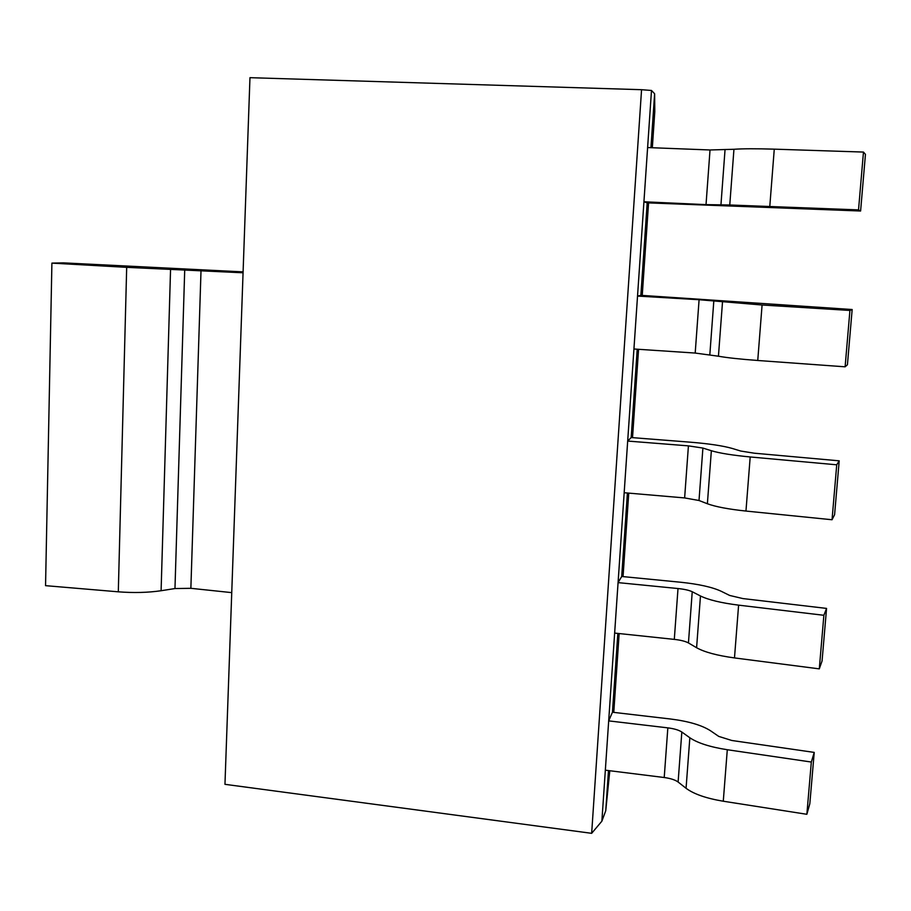 <?xml version="1.0" encoding="UTF-8"?>
<svg xmlns="http://www.w3.org/2000/svg" width="911" height="911" viewBox="0 0 911 911"><rect width="100%" height="100%" fill="white"/><g stroke="black" fill="none" stroke-linecap="round" stroke-linejoin="round"><path stroke-width="1.37" d="M608.48 770.569L605.747 810.733L601.875 821.175L651.49 90.474L654.622 93.742L654.793 111.597L652.333 147.741M648.564 202.902L642.244 295.403M638.565 349.3L632.53 437.644M628.749 493.113L623.044 576.606M619.15 633.555L613.775 712.391M609.789 770.74L605.747 810.733M654.622 93.742L650.944 147.684M647.186 202.846L860.599 211.01L865.45 154.358L863.469 152.069L774.27 149.153C756.05 148.607 742.613 148.641 733.947 149.279L710.022 149.973L706.025 204.633L643.929 201.775L647.186 202.846L640.877 295.323L852.161 309.524L849.929 310.446L762.086 305.003L757.747 360.483C739.903 359.15 726.796 357.727 718.437 356.212L695.195 353.058L633.931 348.993L637.529 296.075L640.877 295.323M637.21 349.209L631.186 437.542L690.789 442.222C709.1 443.725 722.867 445.786 732.091 448.406L740.814 451.059L754.319 453.2L839.202 460.829L836.731 464.804L750.197 456.958L745.961 511.06C728.39 509.192 715.522 506.755 707.38 503.749L699.01 500.503L684.628 497.93L624.172 492.726L627.679 441.061L631.186 437.542M627.406 492.999L621.712 576.481L680.54 582.231C698.612 584.099 712.151 587.105 721.136 591.239L729.643 595.441L742.898 598.573L826.562 608.411L823.874 615.289L738.605 605.143L734.482 657.924C717.162 655.556 704.533 652.151 696.596 647.732L688.443 642.938C685.414 641.298 680.699 640.103 674.299 639.385L614.64 633.077L618.068 582.619L621.712 576.481M617.829 633.418L612.454 712.231L670.542 719.007C688.374 721.239 701.675 725.133 710.455 730.713L718.733 736.395L731.761 740.472L814.229 752.406L811.325 762.04L727.297 749.73L723.277 801.224C706.207 798.366 693.806 794.05 686.063 788.288L678.114 782.025C675.165 779.884 670.53 778.381 664.221 777.516L605.337 770.182L608.685 720.886L612.454 712.231M249.967 77.674L224.96 784.325L591.66 833.326L641.56 89.699L249.967 77.674M651.49 90.474L641.56 89.699M601.875 821.175L591.66 833.326M608.685 720.886L667.843 727.866C674.186 728.675 678.854 730.064 681.827 732.034L689.843 737.762C697.655 743.057 710.147 747.043 727.297 749.73M814.229 752.406L809.833 803.696L806.861 814.297L723.277 801.224M811.325 762.04L806.861 814.297M618.068 582.619L678.012 588.54C684.446 589.212 689.183 590.282 692.235 591.74L700.468 595.976C708.485 599.893 721.193 602.957 738.605 605.143M826.562 608.411L822.064 660.976L819.296 668.868L734.482 657.924M823.874 615.289L819.296 668.868M627.679 441.061L688.42 445.866L702.905 448.064L711.354 450.729C719.576 453.2 732.524 455.272 750.197 456.958M839.202 460.829L834.59 514.704L832.039 519.748L745.961 511.06M836.731 464.804L832.039 519.748M637.529 296.075L699.09 299.719L762.086 305.003M852.161 309.524L847.424 364.764L845.112 366.814L757.747 360.483M849.929 310.446L845.112 366.814M710.022 149.973L647.607 147.559L643.929 201.775M733.947 149.279L729.768 204.986L706.025 204.633M729.768 204.986L858.526 209.906L860.599 211.01M863.469 152.069L858.526 209.906M231.747 592.628L190.866 588.312L174.969 588.552L161.099 590.727C148.026 592.64 133.769 593.004 118.305 591.82L126.686 267.344L243.066 272.788M243.1 271.877L63.417 262.869L51.904 263.12L45.55 585.659L118.305 591.82M51.904 263.12L126.686 267.344M681.827 732.034L678.114 782.025M689.843 737.762L686.063 788.288M667.843 727.866L664.221 777.516M692.235 591.74L688.443 642.938M700.468 595.976L696.596 647.732M678.012 588.54L674.299 639.385M702.905 448.064L699.01 500.503M711.354 450.729L707.38 503.749M688.42 445.866L684.628 497.93M713.825 300.846L709.84 354.584M722.514 301.871L718.437 356.212M699.09 299.719L695.195 353.058M725.019 149.996L720.931 205.066M774.27 149.153L769.818 206.068M174.969 588.552L184.728 269.588M161.099 590.727L170.562 269.212M190.866 588.312L201.024 270.305"/></g></svg>

